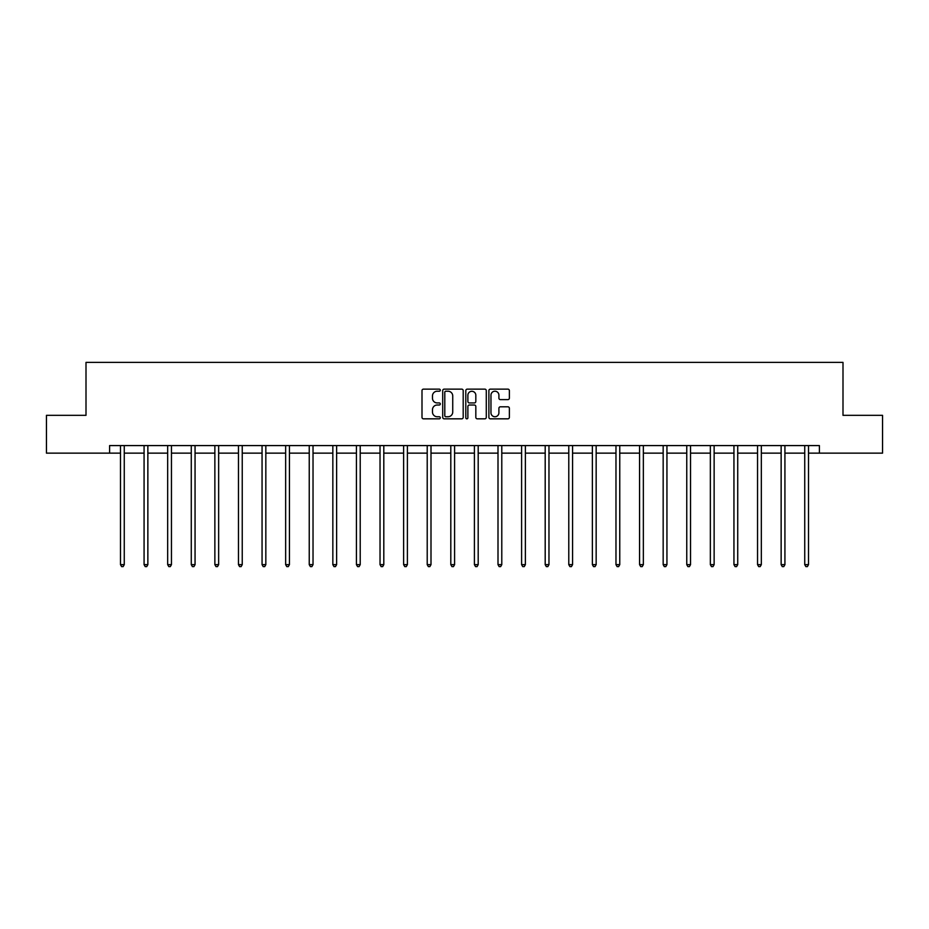<?xml version="1.0" encoding="UTF-8"?>
<svg xmlns="http://www.w3.org/2000/svg" width="929" height="929" viewBox="0 0 929 929"><rect width="100%" height="100%" fill="white"/><g stroke="black" fill="none" stroke-linecap="round" stroke-linejoin="round"><path stroke-width="1.39" d="M440.3 390.18A1.034 1.034 0 0 0 439.266 389.135L423.485 389.135A1.486 1.486 0 0 0 421.998 390.621L421.998 417.342A1.486 1.486 0 0 0 423.485 418.828L439.266 418.828A1.034 1.034 0 0 0 440.3 417.795A1.034 1.034 0 0 0 439.266 416.749L437.222 416.749A4.75 4.75 0 0 1 432.473 412L432.473 409.77A4.75 4.75 0 0 1 437.222 405.021L439.266 405.021A1.034 1.034 0 0 0 440.3 403.987A1.034 1.034 0 0 0 439.266 402.942L437.222 402.942A4.75 4.75 0 0 1 432.473 398.193L432.473 395.963A4.75 4.75 0 0 1 437.222 391.214L439.266 391.214A1.034 1.034 0 0 0 440.3 390.18M507.884 399.609A1.486 1.486 0 0 0 509.371 398.123L509.371 390.621A1.486 1.486 0 0 0 507.884 389.135L490.373 389.135A1.486 1.486 0 0 0 488.886 390.621L488.886 417.342A1.486 1.486 0 0 0 490.373 418.828L507.884 418.828A1.486 1.486 0 0 0 509.371 417.342L509.371 408.296A1.486 1.486 0 0 0 507.884 406.809L500.394 406.809A1.486 1.486 0 0 0 498.908 408.296L498.908 412.778A3.971 3.971 0 0 1 494.936 416.749A3.971 3.971 0 0 1 490.965 412.778L490.965 395.185A3.971 3.971 0 0 1 494.936 391.214A3.971 3.971 0 0 1 498.908 395.185L498.908 398.123A1.486 1.486 0 0 0 500.394 399.609L507.884 399.609M109.599 453.143L46.45 453.143L46.45 415.333L86.002 415.333L86.002 362.391L842.998 362.391L842.998 415.333L882.55 415.333L882.55 453.143L819.401 453.143L819.401 445.583L109.599 445.583L109.599 453.143L120.491 453.143M463.199 390.621A1.486 1.486 0 0 0 461.713 389.135L444.201 389.135A1.486 1.486 0 0 0 442.715 390.621L442.715 417.342A1.486 1.486 0 0 0 444.201 418.828L461.713 418.828A1.486 1.486 0 0 0 463.199 417.342L463.199 390.621M467.287 389.135L484.799 389.135A1.486 1.486 0 0 1 486.285 390.621L486.285 417.342A1.486 1.486 0 0 1 484.799 418.828L477.309 418.828A1.486 1.486 0 0 1 475.822 417.342L475.822 406.507A1.486 1.486 0 0 0 474.336 405.021L469.366 405.021A1.486 1.486 0 0 0 467.879 406.507L467.879 417.795A1.034 1.034 0 0 1 466.834 418.828A1.034 1.034 0 0 1 465.801 417.795L465.801 390.621A1.486 1.486 0 0 1 467.287 389.135M124.265 453.143L144.076 453.143M147.862 453.143L167.673 453.143M171.459 453.143L191.269 453.143M195.055 453.143L214.866 453.143M218.652 453.143L238.463 453.143M242.237 453.143L262.059 453.143M265.833 453.143L285.644 453.143M289.43 453.143L309.241 453.143M313.027 453.143L332.837 453.143M336.623 453.143L356.434 453.143M360.22 453.143L380.031 453.143M383.805 453.143L403.627 453.143M407.401 453.143L427.212 453.143M430.998 453.143L450.809 453.143M454.595 453.143L474.405 453.143M478.191 453.143L498.002 453.143M501.788 453.143L521.599 453.143M525.373 453.143L545.195 453.143M548.969 453.143L568.78 453.143M572.566 453.143L592.377 453.143M596.163 453.143L615.973 453.143M619.759 453.143L639.57 453.143M643.356 453.143L663.167 453.143M666.941 453.143L686.763 453.143M690.537 453.143L710.348 453.143M714.134 453.143L733.945 453.143M737.731 453.143L757.541 453.143M761.327 453.143L781.138 453.143M784.924 453.143L804.735 453.143M808.509 453.143L819.401 453.143M445.827 391.214A1.034 1.034 0 0 0 444.794 392.259L444.794 415.716A1.034 1.034 0 0 0 445.827 416.749L447.987 416.749A4.75 4.75 0 0 0 452.737 412L452.737 395.963A4.75 4.75 0 0 0 447.987 391.214L445.827 391.214M475.822 395.266A3.971 3.971 0 0 0 471.851 391.295A3.971 3.971 0 0 0 467.879 395.266L467.879 401.467A1.486 1.486 0 0 0 469.366 402.942L474.336 402.942A1.486 1.486 0 0 0 475.822 401.467L475.822 395.266M124.463 445.583L124.381 445.804A1.51 1.51 0 0 0 124.265 446.361L124.265 564.646L120.491 564.646L120.491 446.361A1.51 1.51 0 0 0 120.375 445.804L120.282 445.583M124.265 564.646L123.127 566.609L121.618 566.609L120.491 564.646M148.059 445.583L147.966 445.804A1.51 1.51 0 0 0 147.862 446.361L147.862 564.646L144.076 564.646L144.076 446.361A1.51 1.51 0 0 0 143.972 445.804L143.879 445.583M147.862 564.646L146.724 566.609L145.214 566.609L144.076 564.646M171.656 445.583L171.563 445.804A1.51 1.51 0 0 0 171.459 446.361L171.459 564.646L167.673 564.646L167.673 446.361A1.51 1.51 0 0 0 167.568 445.804L167.475 445.583M171.459 564.646L170.321 566.609L168.811 566.609L167.673 564.646M195.253 445.583L195.16 445.804A1.51 1.51 0 0 0 195.055 446.361L195.055 564.646L191.269 564.646L191.269 446.361A1.51 1.51 0 0 0 191.165 445.804L191.072 445.583M195.055 564.646L193.917 566.609L192.408 566.609L191.269 564.646M218.849 445.583L218.756 445.804A1.51 1.51 0 0 0 218.652 446.361L218.652 564.646L214.866 564.646L214.866 446.361A1.51 1.51 0 0 0 214.75 445.804L214.669 445.583M218.652 564.646L217.514 566.609L216.004 566.609L214.866 564.646M242.434 445.583L242.353 445.804A1.51 1.51 0 0 0 242.237 446.361L242.237 564.646L238.463 564.646L238.463 446.361A1.51 1.51 0 0 0 238.347 445.804L238.265 445.583M242.237 564.646L241.11 566.609L239.589 566.609L238.463 564.646M266.031 445.583L265.949 445.804A1.51 1.51 0 0 0 265.833 446.361L265.833 564.646L262.059 564.646L262.059 446.361A1.51 1.51 0 0 0 261.943 445.804L261.85 445.583M265.833 564.646L264.707 566.609L263.186 566.609L262.059 564.646M289.627 445.583L289.534 445.804A1.51 1.51 0 0 0 289.43 446.361L289.43 564.646L285.644 564.646L285.644 446.361A1.51 1.51 0 0 0 285.54 445.804L285.447 445.583M289.43 564.646L288.292 566.609L286.782 566.609L285.644 564.646M313.224 445.583L313.131 445.804A1.51 1.51 0 0 0 313.027 446.361L313.027 564.646L309.241 564.646L309.241 446.361A1.51 1.51 0 0 0 309.136 445.804L309.043 445.583M313.027 564.646L311.889 566.609L310.379 566.609L309.241 564.646M336.821 445.583L336.728 445.804A1.51 1.51 0 0 0 336.623 446.361L336.623 564.646L332.837 564.646L332.837 446.361A1.51 1.51 0 0 0 332.733 445.804L332.64 445.583M336.623 564.646L335.485 566.609L333.976 566.609L332.837 564.646M360.417 445.583L360.324 445.804A1.51 1.51 0 0 0 360.22 446.361L360.22 564.646L356.434 564.646L356.434 446.361A1.51 1.51 0 0 0 356.33 445.804L356.237 445.583M360.22 564.646L359.082 566.609L357.572 566.609L356.434 564.646M384.002 445.583L383.921 445.804A1.51 1.51 0 0 0 383.805 446.361L383.805 564.646L380.031 564.646L380.031 446.361A1.51 1.51 0 0 0 379.915 445.804L379.833 445.583M383.805 564.646L382.678 566.609L381.157 566.609L380.031 564.646M407.599 445.583L407.517 445.804A1.51 1.51 0 0 0 407.401 446.361L407.401 564.646L403.627 564.646L403.627 446.361A1.51 1.51 0 0 0 403.511 445.804L403.418 445.583M407.401 564.646L406.275 566.609L404.754 566.609L403.627 564.646M431.195 445.583L431.102 445.804A1.51 1.51 0 0 0 430.998 446.361L430.998 564.646L427.212 564.646L427.212 446.361A1.51 1.51 0 0 0 427.108 445.804L427.015 445.583M430.998 564.646L429.86 566.609L428.35 566.609L427.212 564.646M454.792 445.583L454.699 445.804A1.51 1.51 0 0 0 454.595 446.361L454.595 564.646L450.809 564.646L450.809 446.361A1.51 1.51 0 0 0 450.704 445.804L450.611 445.583M454.595 564.646L453.457 566.609L451.947 566.609L450.809 564.646M478.389 445.583L478.296 445.804A1.51 1.51 0 0 0 478.191 446.361L478.191 564.646L474.405 564.646L474.405 446.361A1.51 1.51 0 0 0 474.301 445.804L474.208 445.583M478.191 564.646L477.053 566.609L475.543 566.609L474.405 564.646M501.985 445.583L501.892 445.804A1.51 1.51 0 0 0 501.788 446.361L501.788 564.646L498.002 564.646L498.002 446.361A1.51 1.51 0 0 0 497.898 445.804L497.805 445.583M501.788 564.646L500.65 566.609L499.14 566.609L498.002 564.646M525.582 445.583L525.489 445.804A1.51 1.51 0 0 0 525.373 446.361L525.373 564.646L521.599 564.646L521.599 446.361A1.51 1.51 0 0 0 521.483 445.804L521.401 445.583M525.373 564.646L524.246 566.609L522.725 566.609L521.599 564.646M549.167 445.583L549.085 445.804A1.51 1.51 0 0 0 548.969 446.361L548.969 564.646L545.195 564.646L545.195 446.361A1.51 1.51 0 0 0 545.079 445.804L544.998 445.583M548.969 564.646L547.843 566.609L546.322 566.609L545.195 564.646M572.763 445.583L572.67 445.804A1.51 1.51 0 0 0 572.566 446.361L572.566 564.646L568.78 564.646L568.78 446.361A1.51 1.51 0 0 0 568.676 445.804L568.583 445.583M572.566 564.646L571.428 566.609L569.918 566.609L568.78 564.646M596.36 445.583L596.267 445.804A1.51 1.51 0 0 0 596.163 446.361L596.163 564.646L592.377 564.646L592.377 446.361A1.51 1.51 0 0 0 592.272 445.804L592.179 445.583M596.163 564.646L595.024 566.609L593.515 566.609L592.377 564.646M619.957 445.583L619.864 445.804A1.51 1.51 0 0 0 619.759 446.361L619.759 564.646L615.973 564.646L615.973 446.361A1.51 1.51 0 0 0 615.869 445.804L615.776 445.583M619.759 564.646L618.621 566.609L617.111 566.609L615.973 564.646M643.553 445.583L643.46 445.804A1.51 1.51 0 0 0 643.356 446.361L643.356 564.646L639.57 564.646L639.57 446.361A1.51 1.51 0 0 0 639.466 445.804L639.373 445.583M643.356 564.646L642.218 566.609L640.708 566.609L639.57 564.646M667.15 445.583L667.057 445.804A1.51 1.51 0 0 0 666.941 446.361L666.941 564.646L663.167 564.646L663.167 446.361A1.51 1.51 0 0 0 663.051 445.804L662.969 445.583M666.941 564.646L665.814 566.609L664.293 566.609L663.167 564.646M690.735 445.583L690.653 445.804A1.51 1.51 0 0 0 690.537 446.361L690.537 564.646L686.763 564.646L686.763 446.361A1.51 1.51 0 0 0 686.647 445.804L686.566 445.583M690.537 564.646L689.411 566.609L687.89 566.609L686.763 564.646M714.331 445.583L714.25 445.804A1.51 1.51 0 0 0 714.134 446.361L714.134 564.646L710.348 564.646L710.348 446.361A1.51 1.51 0 0 0 710.244 445.804L710.151 445.583M714.134 564.646L712.996 566.609L711.486 566.609L710.348 564.646M737.928 445.583L737.835 445.804A1.51 1.51 0 0 0 737.731 446.361L737.731 564.646L733.945 564.646L733.945 446.361A1.51 1.51 0 0 0 733.84 445.804L733.747 445.583M737.731 564.646L736.592 566.609L735.083 566.609L733.945 564.646M761.525 445.583L761.432 445.804A1.51 1.51 0 0 0 761.327 446.361L761.327 564.646L757.541 564.646L757.541 446.361A1.51 1.51 0 0 0 757.437 445.804L757.344 445.583M761.327 564.646L760.189 566.609L758.679 566.609L757.541 564.646M785.121 445.583L785.028 445.804A1.51 1.51 0 0 0 784.924 446.361L784.924 564.646L781.138 564.646L781.138 446.361A1.51 1.51 0 0 0 781.034 445.804L780.941 445.583M784.924 564.646L783.786 566.609L782.276 566.609L781.138 564.646M808.718 445.583L808.625 445.804A1.51 1.51 0 0 0 808.509 446.361L808.509 564.646L804.735 564.646L804.735 446.361A1.51 1.51 0 0 0 804.619 445.804L804.537 445.583M808.509 564.646L807.382 566.609L805.873 566.609L804.735 564.646"/></g></svg>
